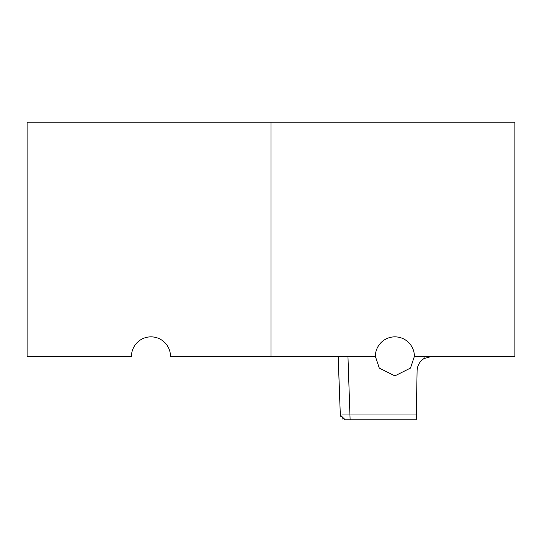 <?xml version="1.0" encoding="UTF-8"?>
<svg xmlns="http://www.w3.org/2000/svg" width="542" height="542" viewBox="0 0 542 542"><rect width="100%" height="100%" fill="white"/><g stroke="black" fill="none" stroke-linecap="round" stroke-linejoin="round"><path stroke-width="0.81" d="M170.493 356.365L271 356.365L271 122.221L27.1 122.221L27.1 356.365L131.469 356.365A19.512 19.512 0 0 1 150.981 336.853A19.512 19.512 0 0 1 170.493 356.365M113.217 356.365L121.713 356.365M112.418 356.365L111.957 356.365L112.418 356.365M280.756 122.221L271 122.221L280.756 122.221M414.393 356.365L410.49 368.072L394.881 375.877L379.271 368.072L375.369 356.365A19.512 19.512 0 0 1 394.881 336.853A19.512 19.512 0 0 1 414.393 356.365L514.9 356.365L514.9 122.221L271 122.221L271 356.365L375.369 356.365M432.076 356.365C415.755 356.365 415.755 356.365 432.076 356.365L433.905 356.365L431.717 356.365L424.054 358.533C419.671 361.426 417.347 365.498 417.089 370.742C417.347 365.498 419.671 361.426 424.054 358.533L424.149 356.365M433.905 356.365L431.717 356.365M428.126 356.812L431.229 356.372L428.133 356.812M344.963 419.772L340.322 415.077L338.154 356.365L340.315 415.077L338.194 356.365M342.476 414.989L416.317 414.989L417.089 370.742M340.356 415.077L345.234 419.779L416.236 419.779L416.317 414.989M350.112 419.779L347.95 356.365M340.322 415.097L340.498 416.222M342.124 418.688L342.524 418.986"/></g></svg>
